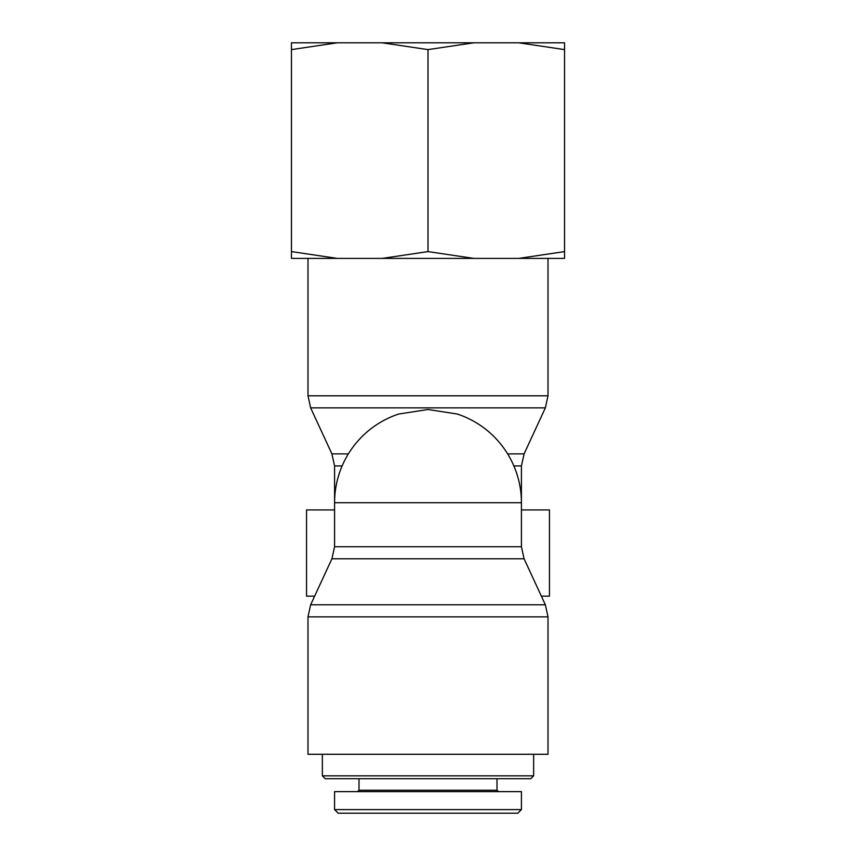 <?xml version="1.0" encoding="UTF-8"?>
<svg xmlns="http://www.w3.org/2000/svg" width="856" height="856" viewBox="0 0 856 856"><rect width="100%" height="100%" fill="white"/><g stroke="black" fill="none" stroke-linecap="round" stroke-linejoin="round"><path stroke-width="1.28" d="M322.359 775.825L325.237 778.703L530.763 778.703L533.641 775.825L322.359 775.825L322.359 754.275M428 809.605L486.882 809.605M334.568 809.605L338.163 813.2L517.827 813.2L521.422 809.605L334.568 809.605L334.578 791.64L521.422 791.64L521.422 809.605M498.427 791.64L496.994 790.206L359.006 790.206L357.573 791.64M342.122 465.942L334.578 465.942L334.578 502.74A93.422 93.422 0 0 1 398.65 414.047L428 409.5L457.35 414.047A93.422 93.422 0 0 1 521.422 502.74L521.422 546.716L334.578 546.716L331.914 558.786L524.086 558.786L521.422 546.716M314.634 596.161L306.544 596.161L306.544 509.93L334.578 509.93M521.422 509.93L549.456 509.93L549.456 596.161L541.366 596.161M331.914 558.786L310.642 604.796L307.989 616.866L307.989 754.275L548.011 754.275L548.011 616.866L545.358 604.796L310.642 604.796L307.989 616.866L548.011 616.866L545.358 604.796L524.086 558.786M291.457 42.8L337.275 42.8L291.457 49.605L291.457 42.8M382.172 42.8L473.828 42.8L428 49.605L382.172 42.8L337.275 42.8M518.725 42.8L564.543 42.8L564.543 49.605L518.725 42.8L473.828 42.8M518.725 258.394L564.543 251.6L564.543 258.394L382.172 258.394L428 251.6L473.828 258.394M291.457 251.6L337.275 258.394L291.457 258.394L291.457 49.605M337.275 258.394L382.172 258.394M428 251.6L428 49.605M564.543 251.6L564.543 49.605M513.878 465.942L521.422 465.942L521.422 502.74L334.578 502.74L334.578 546.716M348.371 453.883L331.914 453.883L310.642 407.873L545.358 407.873L548.011 395.804L307.989 395.804L307.989 258.394M521.422 465.942L524.086 453.883L507.629 453.883M533.641 775.825L533.641 754.275M496.994 790.206L496.994 778.703M359.006 790.206L359.006 778.703M334.578 465.942L331.914 453.883M524.086 453.883L545.358 407.873M310.642 407.873L307.989 395.804M548.011 395.804L548.011 258.394"/></g></svg>
